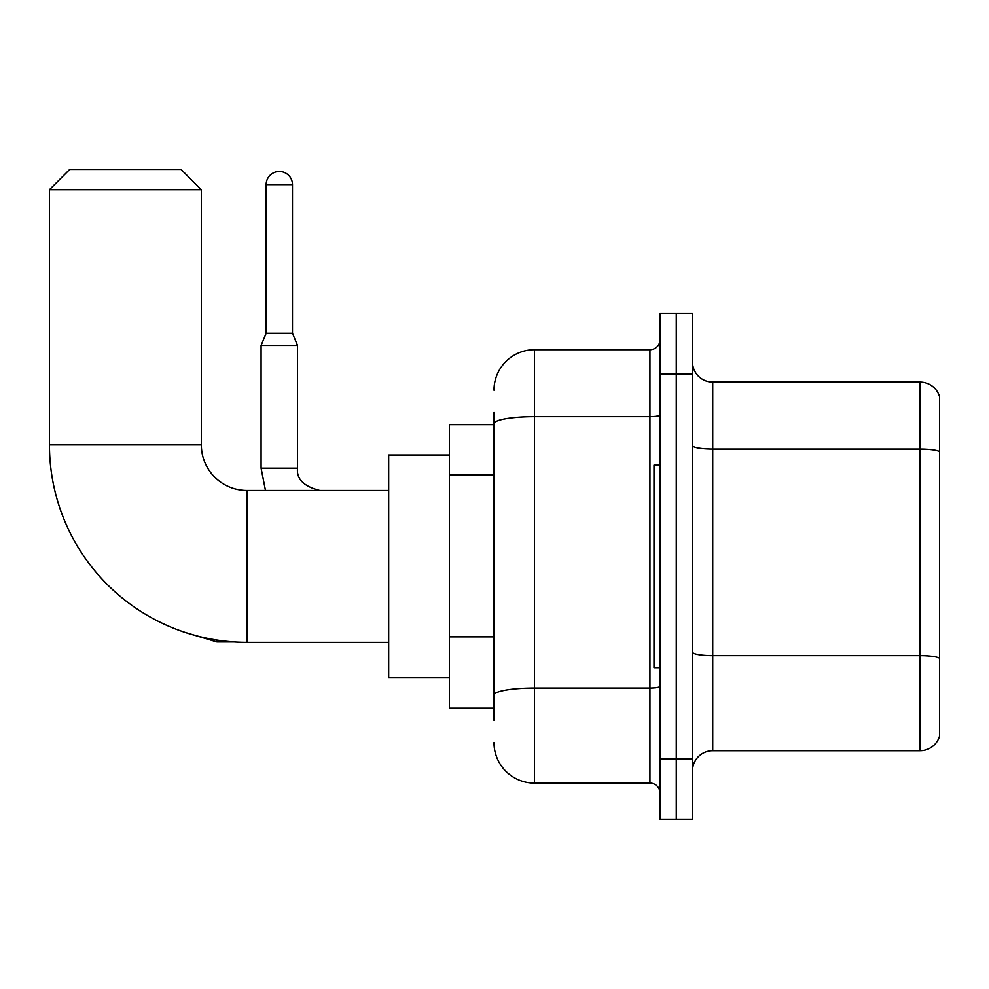 <?xml version="1.0" encoding="UTF-8"?>
<svg xmlns="http://www.w3.org/2000/svg" width="989" height="989" viewBox="0 0 989 989"><rect width="100%" height="100%" fill="white"/><g stroke="black" fill="none" stroke-linecap="round" stroke-linejoin="round"><path stroke-width="1.48" d="M493.993 424.627L449.439 424.627L449.439 708.161L493.993 708.161M493.993 720.313L493.993 412.475M660.059 758.798L660.059 819.56L676.266 819.56L676.266 758.798L676.266 819.56L692.473 819.56L692.473 758.798L676.266 758.798L676.266 374.003L676.266 758.798L660.059 758.798L660.059 374.003L676.266 374.003L676.266 313.241L676.266 374.003L692.473 374.003L692.473 758.798M692.473 374.003L692.473 313.241L660.059 313.241L660.059 374.003M493.993 390.198A40.5 40.5 0 0 1 534.493 349.698L534.493 783.103L649.934 783.103L649.934 349.698A10.125 10.125 0 0 0 660.059 339.573M534.493 349.698L649.934 349.698M493.993 462.679L493.993 423.675A40.5 7.034 180 0 1 534.493 416.641L649.934 416.641A10.125 1.755 0 0 0 660.059 414.873M660.059 793.227A10.125 10.125 0 0 0 649.934 783.103M534.493 783.103A40.5 40.5 0 0 1 493.993 742.591M692.473 770.95A20.25 20.25 0 0 1 712.723 750.7L920.104 750.7L920.104 382.1L712.723 382.1A20.25 20.25 0 0 1 692.473 361.85A20.25 20.25 0 0 0 712.723 382.1L712.723 750.7M939.55 396.676A20.25 20.25 0 0 0 920.104 382.1A20.25 20.25 0 0 1 939.55 396.676L939.55 736.113A20.25 20.25 0 0 1 920.104 750.7M388.677 642.343L246.916 642.343A197.466 197.466 0 0 1 49.45 444.877L49.45 189.703L69.7 169.44L181.086 169.44L201.348 189.703L49.45 189.703M246.916 642.343L246.916 490.445A45.568 45.568 0 0 1 201.348 444.877L201.348 189.703M449.439 455.002L388.677 455.002L388.677 677.786L449.439 677.786M660.059 465.139L653.989 465.139L653.989 667.662L660.059 667.662M292.484 333.293L266.152 333.293L266.152 184.634A13.166 13.166 0 0 1 279.318 171.468A13.166 13.166 0 0 1 292.484 184.634L292.484 333.293L297.541 345.445L261.084 345.445L261.084 468.168L297.504 468.168M493.993 474.831L449.439 474.831M493.993 636.854L449.439 636.854M660.059 686.267A10.125 1.755 0 0 1 649.934 688.023L534.493 688.023A40.5 7.034 180 0 0 493.993 695.057M939.55 451.577A20.25 3.511 180 0 0 920.104 449.043L712.723 449.043A20.25 3.511 0 0 1 692.473 445.52M939.55 658.155A20.25 3.511 180 0 0 920.104 655.62L712.723 655.62A20.25 3.511 -0 0 1 692.473 652.097M49.45 444.877L201.348 444.877M184.659 632.28L216.937 641.935L184.659 632.28L216.937 641.935L184.659 632.28L216.937 641.935L184.659 632.28L216.937 641.935L216.937 640.056M266.152 184.634L292.484 184.634M388.677 490.445L246.916 490.445M234.269 641.935L216.937 641.935M261.084 468.168L265.472 490.445L261.084 468.168M297.541 468.168C296.317 478.973 303.747 486.403 319.818 490.445C303.747 486.403 296.317 478.973 297.541 468.168C296.317 478.973 303.747 486.403 319.818 490.445C303.747 486.403 296.317 478.973 297.541 468.168C296.317 478.973 303.747 486.403 319.818 490.445C303.747 486.403 296.317 478.973 297.541 468.168C296.317 478.973 303.747 486.403 319.818 490.445C303.747 486.403 296.317 478.973 297.541 468.168L297.541 345.445M266.152 333.293L261.084 345.445"/></g></svg>
